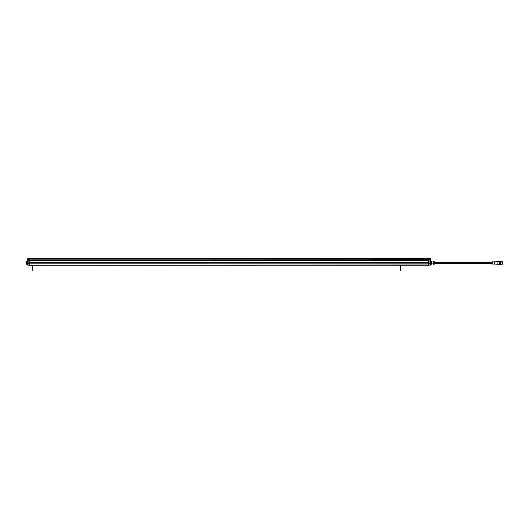 <?xml version="1.0" encoding="UTF-8"?>
<svg xmlns="http://www.w3.org/2000/svg" width="529" height="529" viewBox="0 0 529 529"><rect width="100%" height="100%" fill="white"/><g stroke="black" fill="none" stroke-linecap="round" stroke-linejoin="round"><path stroke-width="0.79" d="M430.229 265.174L29.809 265.227L27.792 265.141L27.64 263.382L29.809 263.382L29.809 265.174L428.292 264.969L428.292 263.918L29.809 263.918L29.809 264.969L27.673 265.016L27.64 263.449M430.355 262.08L430.461 263.382L428.292 263.382L428.292 264.969L430.414 265.036L430.355 263.449L428.292 263.449M428.292 260.691L428.292 262.41L29.809 262.41L29.809 260.691L428.292 260.691M428.292 263.382L428.292 258.866L428.292 260.466L29.809 260.466L29.809 259.157L428.292 259.131L29.809 258.866L29.809 263.382M428.292 258.615L29.809 258.866L428.457 258.621M29.809 263.892L428.292 263.898M428.292 262.444L29.809 262.437L428.292 262.457M428.292 260.579L29.809 260.579M430.355 259.23L428.292 259.124L430.421 259.223L430.461 261.458L430.355 259.263M430.461 259.607L430.461 260.109M430.461 261.71L430.89 261.683M430.355 259.217L430.355 258.668M430.89 264.216L430.461 264.229M430.461 263.554L430.427 265.016M429.918 260.857L429.812 262.159L429.812 260.751L430.348 261.009M430.355 263.382L430.024 260.962M428.292 258.932L29.809 258.694M430.461 260.784L429.812 260.751M431.003 261.862L431.016 264.249L431.003 261.809L430.427 261.71M430.461 262.258L431.003 262.338M430.89 262.338L431.003 264.242M431.796 264.044L431.763 261.65L430.89 261.71M430.461 262.186L431.003 262.285M430.427 261.557L430.441 261.617A0.965 0.906 180 0 1 430.434 261.676L430.427 261.703A0.972 0.972 0 0 1 430.295 262L430.024 260.916L430.024 262.053M431.869 261.974L433.079 261.974M431.869 263.925L433.079 263.925M431.109 264.249L431.856 264.249L431.069 264.044M431.763 261.65L431.856 264.249M431.763 263.019L431.109 263.019M431.109 262.88L431.763 262.88M431.763 261.723L431.109 261.723M433.079 261.67L433.092 264.249M433.185 263.019L434.025 263.019L434.025 261.65L433.185 261.65L433.152 264.044M433.185 264.249L434.025 264.183L433.185 264.249M433.185 262.88L434.025 262.88M434.025 261.723L433.185 261.723M434.025 264.249L434.137 264.249A0.436 0.436 0 0 0 434.164 264.09L434.164 261.809A0.436 0.436 0 0 0 434.137 261.65L434.025 261.65M434.025 263.019L434.025 264.183M434.164 261.815L434.812 262.139L434.488 264.09L434.488 261.815M502.332 264.249L502.332 261.65L500.494 261.65L500.494 264.249L502.332 264.249M500.275 264.573L500.381 261.432L499.839 261.326L499.839 264.573L500.275 264.573L500.275 261.326M499.839 261.326L499.839 264.573M499.733 263.872L499.515 262.953L499.409 264.249L499.515 261.756M499.409 261.65L497.134 261.65L497.134 264.249L499.409 264.249M497.134 264.249L494.423 264.037L494.423 261.868L497.134 261.65M491.772 263.852L492.254 264.143L492.254 261.756L491.772 262.053L491.772 263.852L491.719 262.953L491.719 263.482L434.812 263.482M434.812 262.417L491.719 262.417L491.719 262.939L491.719 262.146L491.719 263.759M502.332 264.09L502.332 261.815M430.434 261.531A0.965 0.747 0 0 0 430.441 261.485L430.441 261.419A0.965 0.78 180 0 0 430.434 261.379L430.441 261.293A0.965 0.906 0 0 0 430.434 261.233L430.427 261.207A0.972 0.972 0 0 0 430.295 260.916M430.401 259.217L29.809 259.111L27.68 259.223L28.077 260.962M27.746 259.23L27.64 260.784M27.21 261.683L27.64 261.67M27.21 264.216L27.64 264.229M27.64 263.554L27.64 262.159M28.288 260.751L28.288 262.159L28.182 260.857L27.753 260.857L28.182 260.857M28.182 262.053L27.753 262.053L28.182 262.053L28.182 260.962M27.64 258.78L29.809 258.615L27.64 259.005M29.809 263.449L27.746 263.449M26.556 261.67L26.556 264.229L26.45 261.782L27.098 261.67L27.098 264.242L27.21 262.285L27.64 262.258M27.673 261.71L27.098 261.809L27.098 262.285L27.64 262.186M28.077 262.053L28.077 260.916L27.806 262A0.972 0.972 0 0 1 27.673 261.703L27.667 261.676A0.965 0.906 0 0 1 27.66 261.617L27.667 261.531A0.965 0.747 180 0 1 27.66 261.485M26.556 264.229L27.098 264.229M400.598 265.227L400.598 270.385M32.236 265.227L32.236 270.385M428.292 258.926L29.809 258.926M430.348 262.053L429.812 262.159M428.292 258.694L430.355 258.747M430.851 262.186L430.851 261.71M28.288 262.159L27.746 262.159L27.746 263.382M27.746 259.263L29.809 259.157M29.809 258.932L27.746 259.217M27.25 261.71L27.25 262.186M428.292 263.878L29.809 263.878M494.423 261.868L492.254 261.868M494.423 264.037L492.254 264.037M29.809 259.111L27.7 259.217"/></g></svg>
